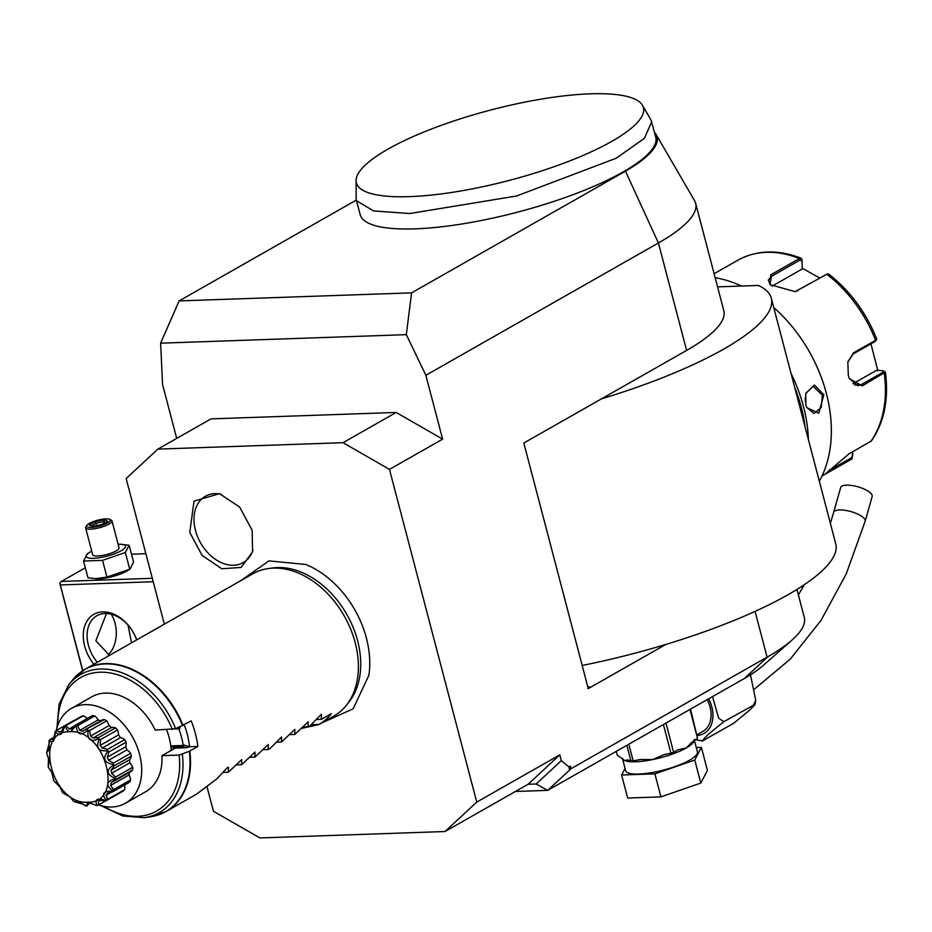 <?xml version="1.0" encoding="UTF-8"?>
<svg xmlns="http://www.w3.org/2000/svg" width="932" height="932" viewBox="0 0 932 932"><rect width="100%" height="100%" fill="white"/><g stroke="black" fill="none" stroke-linecap="round" stroke-linejoin="round"><path stroke-width="1.4" d="M180.447 726.645L179.13 729.546L178.385 728.847L175.018 728.975M177.791 727.263L178.385 728.847M56.27 730.583A54.557 38.934 60.4 0 1 71.449 708.402L91.755 696.845A54.557 38.934 60.4 0 1 155.213 730.094L175.647 728.731L191.188 720.867A81.841 58.401 -119.6 0 1 195.405 733.624A81.841 58.401 -119.6 0 1 197.899 746.439L189.534 746.73A70.925 50.619 60.4 0 0 184.268 724.793M186.819 747.709L189.534 746.73L183.126 744.773L182.847 746.567L186.819 747.709L175.216 748.116L171.208 750.411L171.022 745.903L182.754 745.495M197.899 746.439L189.312 751.285L179.107 755.083L161.935 755.677L171.185 750.411A54.557 38.934 60.4 0 0 169.146 737.573A54.557 38.934 60.4 0 0 166.583 729.698M182.847 746.567L171.57 746.963L175.216 748.116M174.261 747.825L172.944 749.41M171.57 746.963L171.022 745.903M179.13 729.546A70.925 50.619 60.4 0 1 183.126 744.773M98.524 804.933A54.557 38.934 60.4 0 0 111.852 806.984A54.557 38.934 -119.6 0 0 125.412 803.244A54.557 38.934 -119.6 0 0 136.526 745.309A54.557 38.934 -119.6 0 0 85.01 704.662A54.557 38.934 60.4 0 0 71.449 708.402M161.935 755.677A54.557 38.934 60.4 0 1 145.718 791.687L125.412 803.244M112.574 791.198A43.21 30.838 -119.6 0 0 112.737 790.79C105.479 785.303 106.271 781.319 115.114 778.849A43.21 30.838 -119.6 0 0 115.125 778.371C106.469 774.504 105.933 770.03 113.518 764.939A43.21 30.838 -119.6 0 0 113.378 764.426C104.058 762.842 102.252 758.415 107.984 751.134A43.21 30.838 -119.6 0 0 107.716 750.656C98.501 751.728 95.658 747.872 99.176 739.099A43.21 30.838 -119.6 0 0 98.815 738.715C90.497 742.501 86.956 739.693 88.167 730.28A43.21 30.838 -119.6 0 0 87.736 730.036C81.014 736.268 77.181 734.847 76.273 725.748A43.21 30.838 -119.6 0 0 75.841 725.678C72.428 730.21 70.366 732.144 69.667 731.469C68.712 732.156 67.139 730.35 64.925 726.063A43.21 30.838 -119.6 0 0 64.541 726.156C62.164 735.371 59.159 737.037 55.512 731.154A43.21 30.838 -119.6 0 0 55.221 731.422C55.093 740.8 53.066 743.806 49.151 740.439A43.21 30.838 -119.6 0 0 48.988 740.835L49.303 742.932L46.612 752.776A43.21 30.838 -119.6 0 0 46.6 753.266L48.499 758.415L48.208 766.698A43.21 30.838 -119.6 0 0 48.348 767.199L51.784 772.488L53.741 780.503A43.21 30.838 -119.6 0 0 54.009 780.969L59.846 786.864L62.549 792.538A43.21 30.838 -119.6 0 0 62.922 792.922L70.098 796.988L73.57 801.345A43.21 30.838 -119.6 0 0 73.989 801.59L83.624 804.351L85.464 805.877A43.21 30.838 -119.6 0 0 85.884 805.959L88.26 802.336L96.8 805.574A43.21 30.838 -119.6 0 0 97.184 805.469C94.109 799.365 97.126 797.699 106.213 800.472A43.21 30.838 -119.6 0 0 106.504 800.204C101.18 793.936 103.207 790.93 112.574 791.198L112.644 791.804L107.576 793.097L106.166 795.194L107.564 799.353L124.69 789.602A43.21 30.838 60.4 0 1 123.141 791.047L106.015 800.798L100.633 800.367M124.69 789.602A10.811 7.712 -119.6 0 0 124.562 785.035M115.114 778.849L115.498 779.665L111.234 782.6L110.687 785.385L113.518 789.649L130.643 779.909A43.21 30.838 60.4 0 1 129.769 782.064L112.644 791.804M130.643 779.909A10.811 7.712 -119.6 0 0 129.012 774.958A39.808 28.403 -119.6 0 0 129.536 772.36M113.028 781.75L130.725 771.684A10.811 7.712 -119.6 0 0 132.624 769.914A43.21 30.838 60.4 0 0 132.705 767.304A10.811 7.712 -119.6 0 0 129.851 762.842A39.808 28.403 -119.6 0 0 129.478 759.708A10.811 7.712 -119.6 0 0 131.354 756.062A43.21 30.838 60.4 0 0 130.631 753.312A10.811 7.712 -119.6 0 0 126.892 749.876A39.808 28.403 -119.6 0 0 125.634 746.777A10.811 7.712 -119.6 0 0 126.111 742.187A43.21 30.838 60.4 0 0 124.678 739.635A10.811 7.712 -119.6 0 0 120.508 737.62A39.808 28.403 -119.6 0 0 118.515 734.929A10.811 7.712 -119.6 0 0 117.537 729.954A43.21 30.838 60.4 0 0 115.568 727.904A10.811 7.712 -119.6 0 0 111.456 727.566A39.808 28.403 -119.6 0 0 108.974 725.609A10.811 7.712 -119.6 0 0 106.656 720.844A43.21 30.838 60.4 0 0 104.372 719.527A10.811 7.712 -119.6 0 0 101.739 720.273L83.985 730.373L104.372 719.527M100.703 720.867A39.808 28.403 -119.6 0 0 98.163 719.923A10.811 7.712 -119.6 0 0 94.773 715.951A43.21 30.838 60.4 0 0 92.466 715.543A10.811 7.712 -119.6 0 0 92.454 715.555A10.811 7.712 -119.6 0 0 92.443 715.555L75.329 725.294L92.466 715.543M87.293 718.49A10.811 7.712 -119.6 0 0 83.332 715.858A43.21 30.838 60.4 0 0 81.282 716.417L64.541 726.156M73.943 720.599A10.811 7.712 -119.6 0 0 73.721 720.599L56.596 730.338L59.601 732.144L61.733 730.909M96.8 805.574L91.15 803.501L88.61 803.582L87.259 805.842L85.884 805.959M84.963 805.446L77.845 801.194M77.694 801.147L73.989 801.59M70.692 797.687L67.081 794.507L62.922 792.922M60.009 787.144L54.009 780.969M53.741 780.503L51.633 772.209M48.208 766.698L49.058 762.364L48.184 757.495M46.612 752.776L48.953 749.899L49.093 741.476M49.151 740.439L54.091 736.979M49.955 739.321L52.623 739.402L54.033 737.305L55.221 731.422M55.512 731.154L56.596 730.338M59.601 732.144L61.698 730.979L64.157 726.156M64.925 726.063L83.332 715.858M66.207 725.609L69.05 729.01L74.292 726.016M69.05 729.01L71.589 728.917L75.341 725.294L75.841 725.678M76.273 725.748L77.647 725.69L94.773 715.951M77.647 725.69L79.826 730.35L98.163 719.923M79.826 730.35L82.494 731.352L83.985 730.373M88.167 730.28L89.519 730.583L106.656 720.844M87.247 729.278L87.736 730.036M89.519 730.583L90.637 736.035L108.974 725.609M90.637 736.035L93.118 737.993L111.456 727.566M93.118 737.993L98.431 737.643L115.568 727.904M99.176 739.099L100.411 739.693L117.537 729.954M98.431 737.643L98.815 738.715M100.411 739.693L100.19 745.355L118.515 734.929M100.19 745.355L102.171 748.047L120.508 737.62M102.171 748.047L107.553 749.375L124.678 739.635M107.984 751.134L108.986 751.938L126.111 742.187M107.553 749.375L107.716 750.656M108.986 751.938L107.308 757.203L125.634 746.777M107.308 757.203L108.566 760.302L126.892 749.876M108.566 760.302L113.506 763.063L130.631 753.312M113.518 764.939L114.228 765.813L131.354 756.062M113.506 763.063L113.378 764.426M114.228 765.813L111.141 770.135L129.478 759.708M111.141 770.135L111.525 773.269L129.851 762.842M111.525 773.269L115.58 777.055L132.705 767.304M115.498 779.665L132.624 769.914M115.58 777.055L115.125 778.371M110.687 785.385L129.012 774.958M113.518 789.649L112.737 790.79M106.166 795.194L110.931 792.48M107.564 799.353L106.504 800.204M100.598 800.355L98.501 801.52L98.443 804.98L105.794 800.798M98.443 804.98L97.184 805.469M69.632 731.748C32.538 730.839 52.157 805.597 88.109 802.149C125.203 803.058 105.584 728.3 69.632 731.748M301.618 728.405L318.837 724.583L333.947 715.986A81.841 58.401 -119.6 0 0 346.261 705.408A81.841 58.401 -119.6 0 0 355.197 642.707A81.841 58.401 -119.6 0 0 273.344 568.112A81.841 58.401 -119.6 0 0 268.404 568.543A81.841 58.401 -119.6 0 0 253.003 573.716L85.127 669.234A81.841 58.401 60.4 0 1 183.103 725.457M318.837 724.583L319.14 724.409A81.841 58.401 -119.6 0 0 331.338 713.656L321.365 719.318L321.423 714.273L310.065 725.748L308.084 726.878L308.142 721.834L294.792 734.439L294.85 729.395L281.511 742L281.557 736.956L270.198 748.431L268.218 749.561L268.276 744.517L254.925 757.122L254.984 752.077L241.644 764.683L241.691 759.638L228.352 772.244L228.41 767.199L227 768.003L217.051 778.674L196.582 794.134L166.071 811.492A81.841 58.401 60.4 0 1 158.661 814.813M268.404 568.543L272.482 567.972A80.257 57.271 60.4 0 1 277.34 567.553A80.257 57.271 60.4 0 1 357.597 640.703A80.257 57.271 60.4 0 1 348.848 702.18L346.261 705.408M321.668 722.964L353.123 708.844L368.874 675.339A86.105 61.454 -119.6 0 0 366.392 638.059A86.105 61.454 -119.6 0 0 305.789 564.466L268.952 560.889L240.736 580.706M389.471 469.39L343.023 442.688L396.182 412.457L442.63 439.158L389.471 469.39L476.753 802.091L445.03 831.519L528.083 784.266L536.168 783.987L561.332 760.652L568.963 766.943L570.407 766.127L571.071 768.679L767.083 657.165L755.071 611.392M396.182 412.457L211.028 418.876L157.869 449.119L343.023 442.688M157.869 449.119L126.146 478.535L164.347 624.16M207.079 787.051L213.428 811.236L259.877 837.938L445.03 831.519M189.779 532.417L194.019 501.101L219.509 493.692L239.594 506.985L252.141 530.25L252.572 551.814L241.143 567.413L221.758 568.776L202.058 555.39L189.779 532.417M601.455 398.861L523.819 443.026L588.243 688.597L665.879 644.431A223.692 54.872 165.3 0 0 835.736 543.799L771.312 298.228A223.692 54.872 165.3 0 1 601.455 398.861L686.604 350.42A174.587 42.825 -14.7 0 0 723.814 310.682L695.633 203.246A174.587 42.825 165.3 0 1 658.423 242.984L425.866 375.281L442.63 439.158M561.332 760.652L559.806 754.85L476.753 802.091M791.967 640.074L763.157 665.495A136.398 33.459 165.3 0 1 744.447 678.426L767.91 656.699A174.587 42.825 -14.7 0 0 791.967 640.074A174.587 42.825 -14.7 0 0 804.293 617.438L796.942 589.443M767.91 656.699L767.083 657.165M176.707 438.401L162.541 384.427L160.63 343.186L406.317 334.658L411.583 292.858L625.465 171.162A154.141 37.816 -14.7 0 0 656.058 134.418A154.141 37.816 -14.7 0 0 654.45 132.297M536.168 783.987L547.701 790.359L515.396 791.478M571.071 768.679L547.701 790.359L744.447 678.426M568.963 766.943L569.627 770.018L570.407 766.127M559.806 754.85L528.083 784.266M707.225 699.606A27.284 19.467 60.4 0 1 702.949 731.375L697.229 734.637M701.738 740.789L695.563 739.728M712.514 696.588L718.595 718.036L723.78 721.706L708.763 733.973C702.215 740.323 700.538 742.42 703.742 740.276L733.647 723.267L748.641 711.011C755.2 704.65 756.889 702.542 753.685 704.685L755.736 700.293L750.481 674.78M701.248 740.8L703.742 740.276M755.736 700.293L754.955 704.406L723.78 721.706M840.664 487.564A16.368 5.417 15.8 0 1 846.524 485.164A16.368 5.417 15.8 0 1 863.917 488.95A16.368 5.417 15.8 0 1 872.166 496.465L865.164 521.233A16.368 5.417 15.8 0 0 856.916 513.718A16.368 5.417 15.8 0 0 839.522 509.944A16.368 5.417 15.8 0 0 833.662 512.332L840.664 487.564M694.177 739.507L697.392 751.786A37.105 9.099 165.3 0 1 689.482 760.232A37.105 9.099 165.3 0 1 650.629 772.826A37.105 9.099 165.3 0 1 625.617 770.613L622.378 758.275M625.057 768.457L621.621 775.016L654.881 773.851L694.759 760.046L701.388 747.394L696.286 747.569M654.881 773.851L660.916 796.883L627.667 798.037L621.621 775.016M660.916 796.883L700.806 783.066L694.759 760.046M700.806 783.066L707.435 770.414L701.388 747.394M628.797 744.214L633.166 760.873A42.01 10.31 165.3 0 1 630.929 760.955L627.97 759.871L624.731 760.547L617.194 755.013L616.238 751.367M633.166 760.873L640.377 759.51L652.715 759.568A37.105 9.099 165.3 0 1 624.731 760.547A37.105 9.099 165.3 0 1 622.401 758.345M663.409 724.525L670.912 753.149L664.05 754.64L652.715 759.568A37.105 9.099 165.3 0 0 686.267 747.953L678.17 749.736L673.591 752.229A42.01 10.31 165.3 0 1 670.912 753.149M626.84 745.332L630.929 760.955M694.212 740.497A37.105 9.099 165.3 0 1 686.267 747.953L691.952 742.152L697.52 738.284L690.53 709.101M665.949 723.081L673.591 752.229M689.948 709.427L697.52 738.284M717.57 286.87L758.38 285.46A223.692 54.872 165.3 0 1 771.312 298.228M582.174 665.46A223.692 54.872 -14.7 0 0 665.879 644.431M587.894 688.608L589.513 686.779A5.452 3.577 -92 0 1 588.36 687.117A5.452 3.577 -92 0 1 587.847 687.082M794.635 387.118A126.577 90.322 60.4 0 1 805.073 426.938M715.147 277.666A128.208 91.499 60.4 0 1 741.383 286.042M773.746 307.525A128.208 91.499 60.4 0 1 819.321 481.215M791.047 373.464A128.208 91.499 60.4 0 1 808.382 439.543M805.924 404.954L805.702 393.409L814.452 385.056L823.865 394.749L818.785 413.226L806.821 407.645L805.924 404.954M852.885 383.786L876.896 370.132L883.221 370.82L885.4 372.124L862.24 385.871L849.378 378.648L848.295 375.351L847.84 361.872L853.561 352.82L875.567 340.297L875.742 338.689M852.862 453.768L852.093 452.16L852.862 453.768L851.999 458.905L825.612 473.689L848.679 454.094L871.513 440.824C884.247 422.208 888.872 399.315 885.4 372.124M822.024 475.972L851.196 459.371A114.578 81.76 -119.6 0 0 851.999 458.905L852.023 457.426L828.571 470.777M852.663 453.348L852.023 457.426M883.221 370.82L883.128 372.194L861.11 384.718L857.766 385.732L849.262 378.357M847.782 362.175L853.06 354.02L875.066 341.508L875.171 340.133M875.952 340.774L876.732 339.062C866.084 312.488 850.077 290.831 828.688 274.066L826.777 274.229L795.287 291.669L769.925 284.621L770.764 274.8L799.423 258.502L801.112 258.222L801.998 259.539L802.219 269.01L771.929 286.24M770.333 284.994L768.283 280.054L771.568 276.256L800.227 259.958L802.254 261.193M870.966 343.838L877.874 370.808M827.453 273.938L794.786 291.786M802.219 268.218L819.636 277.969M805.632 393.712L813.03 386.267L822.385 395.156L821.208 407.54L813.974 413.528L806.704 407.354M805.318 401.82A13.642 8.947 88 0 0 805.12 397.871M656.058 134.418L694.503 200.543A174.587 42.825 165.3 0 1 695.633 203.246M686.604 350.42L658.423 242.984L625.465 171.162M425.866 375.281L406.317 334.658M160.63 343.186L179.119 300.92L411.583 292.858M179.119 300.92L356.362 200.077M356.094 180.412L356.175 199.343L360.195 214.686A152.766 37.478 -14.7 0 0 360.731 216.177A152.766 37.478 -14.7 0 0 520.569 211.354A152.766 37.478 -14.7 0 0 655.732 137.155L651.177 120.333L642.474 105.281A148.374 36.395 -14.7 0 0 475.343 114.263A148.374 36.395 -14.7 0 0 356.094 180.412A148.374 36.395 -14.7 0 0 356.21 182.043A148.374 36.395 -14.7 0 0 512.32 179.596A148.374 36.395 -14.7 0 0 642.474 105.281M356.175 199.343L356.7 200.823L373.546 210.912L409.719 213.533L516.538 196.011L616.168 158.242L644.338 138.379L651.701 121.812M82.797 670.667L60.312 584.958L153.221 581.731M93.887 664.248A35.463 25.304 60.4 0 1 84.649 646.074A35.463 25.304 60.4 0 1 100.924 612.021A35.463 25.304 60.4 0 1 136.759 639.853M131.482 554.179L145.858 553.678M152.312 578.294L61.302 581.463L85.325 567.786M118.119 544.253A20.294 4.975 165.3 0 1 120.368 544.241L129.129 545.243L133.532 561.984L130.107 569.021L127.311 570.745A20.294 4.975 165.3 0 1 126.531 571.211A20.294 4.975 165.3 0 1 96.718 578.772L87.946 577.77L83.554 561.029L87.34 553.794M61.302 581.463L59.776 583.246L60.312 584.958M82.657 670.76L59.776 583.246M108.159 654.742A25.921 17.009 88 0 0 115.055 623.275A25.921 17.009 88 0 0 111.106 614.176M109.533 655.347L95.845 640.797L106.481 613.501M127.987 625.104L131.552 642.824M97.289 662.314A32.736 23.358 60.4 0 1 88.365 645.049A32.736 23.358 60.4 0 1 96.87 615.737A32.736 23.358 60.4 0 1 136.678 639.9M129.129 545.243L125.342 552.478L129.746 569.219L106.947 577.106L95.262 578.714M120.368 544.241A20.294 4.975 165.3 0 1 121.16 550.742A20.294 4.975 165.3 0 1 94.016 558.28A20.294 4.975 165.3 0 1 89.763 552.28A20.294 4.975 165.3 0 1 90.555 551.802A20.294 4.975 165.3 0 1 91.732 551.173M125.342 552.478L102.555 560.365L83.554 561.029M112.003 520.953A13.642 3.344 -14.7 0 1 109.091 524.064A13.642 3.344 165.3 0 1 94.808 528.689A13.642 3.344 165.3 0 1 85.616 527.873L92.664 554.738A13.642 3.344 -14.7 0 0 101.856 555.554A13.642 3.344 -14.7 0 0 116.139 550.917A13.642 3.344 -14.7 0 0 119.051 547.818L112.003 520.953A13.642 3.344 -14.7 0 0 111.362 520.254L109.766 519.392A12.279 3.006 -14.7 0 0 100.598 519.555A12.279 3.006 -14.7 0 0 89.216 523.458A12.279 3.006 165.3 0 0 86.793 525.415A12.279 3.006 165.3 0 0 93.456 527.186A12.279 3.006 165.3 0 0 107.728 522.817A12.279 3.006 -14.7 0 0 109.766 519.392M102.555 560.365L106.947 577.106M85.616 527.873A13.642 3.344 165.3 0 1 85.826 526.941L86.793 525.415M101.844 524.6L107.739 521.244L104.361 519.788L95.099 521.675L89.204 525.031L92.583 526.487L101.844 524.6L101.635 525.66M106.539 522.864L107.739 521.244L101.67 524.588M89.204 525.031L93.293 526.44M95.099 521.675L96.008 523.236L91.639 525.718M104.361 519.788L103.732 521.652L96.008 523.236L96.637 525.613M104.128 523.19L103.732 521.652L105.491 522.421M221.257 494.251A38.189 27.249 -119.6 0 0 195.487 530.448A38.189 27.249 -119.6 0 0 224.146 563.755A38.189 27.249 -119.6 0 0 252.991 550.031M228.352 772.244L223.121 772.43M241.644 764.683L236.402 764.869M254.925 757.122L249.694 757.308M268.218 749.561L262.987 749.747M281.511 742L276.268 742.187M294.792 734.439L289.561 734.626M308.084 726.878L302.853 727.065M321.365 719.318L316.134 719.504M319.14 724.409L311.172 724.677M172.397 729.5A76.82 54.825 -119.6 0 0 103.231 672.24A76.82 54.825 -119.6 0 0 57.807 725.271M103.941 806.355A76.82 54.825 -119.6 0 0 179.107 755.083M182.357 754.314A79.453 56.701 60.4 0 1 144.32 817.667L122.756 816.013L101.029 805.691M56.899 728.102L59.124 704.161L68.712 684.787A79.453 56.701 60.4 0 1 175.647 728.731M182.602 725.713A81.748 58.332 -119.6 0 0 72.44 680.127L68.712 684.787M144.32 817.667L150.215 816.84A81.748 58.332 -119.6 0 0 189.312 751.285M189.813 751.041A81.841 58.401 60.4 0 1 166.071 811.492L150.215 816.84M78.498 673.906A81.841 58.401 60.4 0 1 85.127 669.234L72.44 680.127M708.669 698.779A29.614 21.133 60.4 0 1 697.427 735.406M589.513 686.779L587.789 686.837M870.686 441.582A114.578 81.76 -119.6 0 0 884.247 373.348L883.128 372.194M829.993 471.429L829.795 469.635M862.24 385.871L861.11 384.718L854.516 384.951M853.561 352.82L853.06 354.02M875.066 341.508L875.567 340.297A114.578 81.76 -119.6 0 0 826.777 274.229L825.624 274.567M800.227 259.958L799.423 258.502A114.578 81.76 -119.6 0 0 737.876 260.203C756.807 249.939 777.882 249.287 801.112 258.222M770.764 274.8L771.568 276.256L769.925 284.551M798.13 290.539L796.977 290.866M823.865 394.749L822.385 395.156M754.722 688.888L790.243 659.134L821.034 620.351L846.244 573.879L865.164 521.233M798.386 594.931L804.351 584.667M830.377 523.353L833.662 512.332M851.196 459.371L852.034 458.882M714.122 273.717L737.876 260.203M89.763 552.28L86.967 554.004M92.839 526.394L101.716 524.576"/></g></svg>
